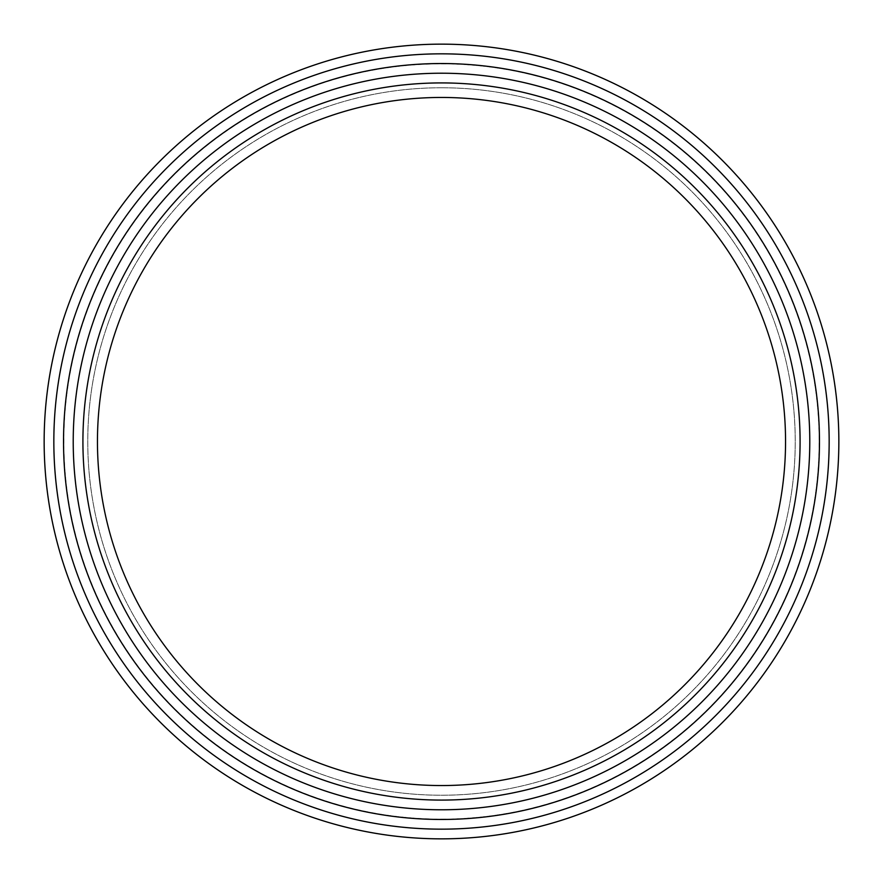 <?xml version="1.0" encoding="UTF-8"?>
<svg xmlns="http://www.w3.org/2000/svg" width="883" height="883" viewBox="0 0 883 883"><rect width="100%" height="100%" fill="white"/><g stroke="black" fill="none" stroke-linecap="round" stroke-linejoin="round"><path stroke-width="0.66" stroke-dasharray="4.42 3.31" d="M441.5 838.85A397.35 397.35 0 0 0 785.616 242.825A397.35 397.35 0 0 0 97.384 242.825A397.35 397.35 0 0 0 441.5 838.85M441.5 819.17A377.67 377.67 0 0 0 819.17 441.5A377.67 377.67 0 0 0 441.5 63.83A377.67 377.67 0 0 0 63.83 441.5A377.67 377.67 0 0 0 441.5 819.17M441.5 829.159A387.659 387.659 0 0 1 105.772 247.67A387.659 387.659 0 0 1 777.228 247.67A387.659 387.659 0 0 1 441.5 829.159M441.5 809.777A368.277 368.277 0 0 0 760.44 257.361A368.277 368.277 0 0 0 122.56 257.361A368.277 368.277 0 0 0 441.5 809.777M441.5 800.086A358.586 358.586 0 0 0 752.04 262.207A358.586 358.586 0 0 0 130.96 262.207A358.586 358.586 0 0 0 441.5 800.086M441.5 785.55A344.05 344.05 0 0 0 739.457 269.481A344.05 344.05 0 0 0 143.543 269.481A344.05 344.05 0 0 0 441.5 785.55M441.5 87.759A353.741 353.741 0 0 1 747.846 618.365A353.741 353.741 0 0 1 135.154 618.365A353.741 353.741 0 0 1 441.5 87.759A353.741 353.741 0 0 1 795.241 441.5A353.741 353.741 0 0 1 441.5 795.241A353.741 353.741 0 0 1 87.759 441.5A353.741 353.741 0 0 1 441.5 87.759"/><path stroke-width="1.32" d="M441.5 838.85A397.35 397.35 0 0 1 97.384 242.825A397.35 397.35 0 0 1 785.616 242.825A397.35 397.35 0 0 1 441.5 838.85M441.5 819.468A377.968 377.968 0 0 1 114.172 252.516A377.968 377.968 0 0 1 768.828 252.516A377.968 377.968 0 0 1 441.5 819.468M441.5 829.159A387.659 387.659 0 0 0 777.228 247.67A387.659 387.659 0 0 0 105.772 247.67A387.659 387.659 0 0 0 441.5 829.159M441.5 809.777A368.277 368.277 0 0 0 760.44 257.361A368.277 368.277 0 0 0 122.56 257.361A368.277 368.277 0 0 0 441.5 809.777M441.5 800.086A358.586 358.586 0 0 0 752.04 262.207A358.586 358.586 0 0 0 130.96 262.207A358.586 358.586 0 0 0 441.5 800.086M441.5 785.55A344.05 344.05 0 0 0 739.457 269.481A344.05 344.05 0 0 0 143.543 269.481A344.05 344.05 0 0 0 441.5 785.55"/></g></svg>
